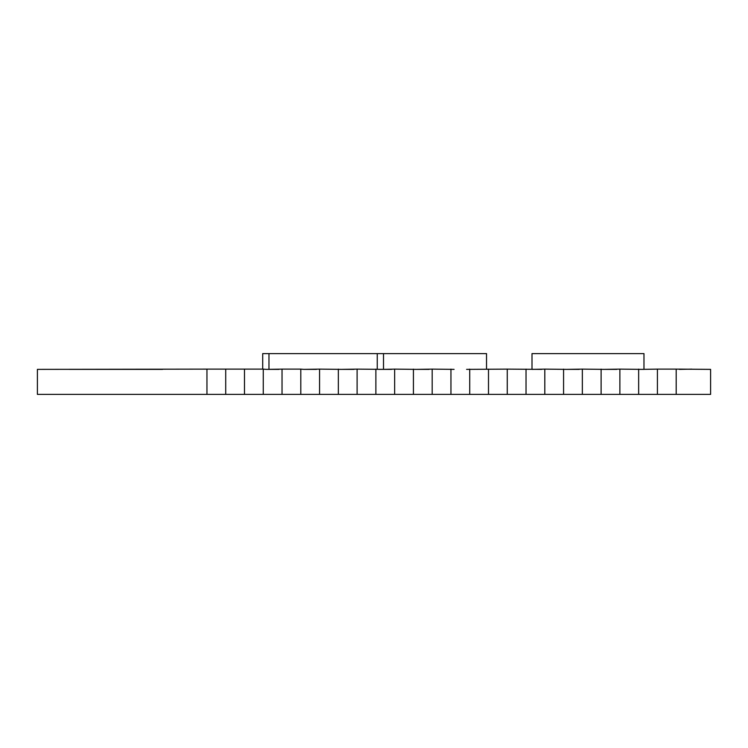 <?xml version="1.0" encoding="UTF-8"?>
<svg xmlns="http://www.w3.org/2000/svg" width="748" height="748" viewBox="0 0 748 748"><rect width="100%" height="100%" fill="white"/><g stroke="black" fill="none" stroke-linecap="round" stroke-linejoin="round"><path stroke-width="1.12" d="M679.315 369.119L710.6 369.372L676.192 369.119L676.192 394.392L657.417 394.392L657.417 369.119L641.775 369.372L643.972 369.372L643.972 353.608L532.006 353.608L532.006 369.372L544.806 369.119L544.806 394.392L582.346 394.392L582.346 369.119L566.704 369.372L579.214 369.372M676.192 369.119L657.417 369.119M657.417 394.392L619.877 394.392L619.877 369.119L604.244 369.372L616.754 369.372M641.775 369.372L619.877 369.119M619.877 394.392L582.346 394.392M604.244 369.372L582.346 369.119M566.704 369.372L544.806 369.119M544.806 394.392L507.266 394.392L507.266 369.119L466.593 369.372M541.674 369.372L507.266 369.119M507.266 394.392L469.725 394.392L469.725 369.119M469.725 394.392L432.185 394.392L432.185 369.119L416.543 369.372L429.053 369.372M454.083 369.372L432.185 369.119M432.185 394.392L394.645 394.392L394.645 369.119L383.5 369.372L383.5 353.608L486.537 353.608L486.537 369.119M416.543 369.372L394.645 369.119M394.645 394.392L357.105 394.392L357.105 369.119L341.462 369.372L353.982 369.372M383.5 369.372L357.105 369.119M357.105 394.392L319.564 394.392L319.564 369.119L303.931 369.372L316.441 369.372M341.462 369.372L319.564 369.119M225.718 369.119L225.718 394.392L206.953 394.392L206.953 369.119L244.493 369.119L244.493 394.392L263.259 394.392L263.259 369.119L244.493 369.119M303.931 369.372L300.799 369.119L300.799 394.392L282.033 394.392L282.033 369.119L266.391 369.372L278.901 369.372M300.799 369.119L282.033 369.119M710.6 369.372L710.6 394.392L676.192 394.392M638.652 394.392L638.652 369.119M206.953 394.392L37.4 394.392L37.4 369.372L206.953 369.119M266.391 369.372L263.259 369.119M679.315 369.372L691.835 369.119M262.707 353.608L262.707 369.119L262.707 353.608L383.5 353.608M69.358 369.372L162.578 369.372M379.002 369.372L391.522 369.372M300.799 394.392L319.564 394.392M263.259 394.392L282.033 394.392M225.718 394.392L244.493 394.392M338.339 394.392L338.339 369.119M375.879 394.392L375.879 369.119M413.42 394.392L413.42 369.119M450.951 394.392L450.951 369.119M488.491 394.392L488.491 369.119M526.031 394.392L526.031 369.119M563.571 394.392L563.571 369.119M601.111 394.392L601.111 369.119M268.971 353.608L268.971 369.372M377.244 353.608L377.244 369.119"/></g></svg>
